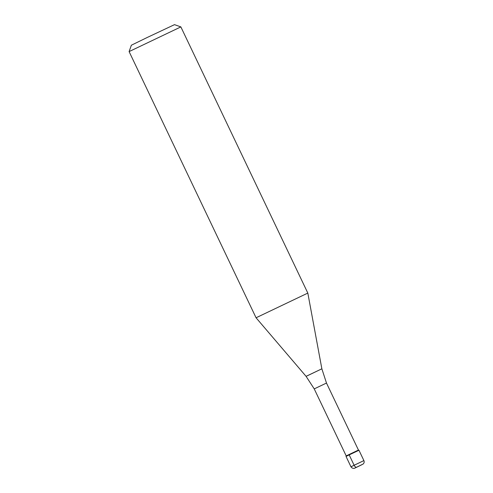 <?xml version="1.0" encoding="UTF-8"?>
<svg xmlns="http://www.w3.org/2000/svg" width="493" height="493" viewBox="0 0 493 493"><rect width="100%" height="100%" fill="white"/><g stroke="black" fill="none" stroke-linecap="round" stroke-linejoin="round"><path stroke-width="0.74" d="M358.448 450.06L326.483 383.049L314.232 388.891L346.197 455.902L358.448 450.06L358.959 450.245L346.018 456.413L358.959 450.245L363.896 460.591L351.873 466.36M346.936 456.007L346.018 456.413L350.954 466.766L363.896 460.591C364.426 461.898 364.179 463.038 363.162 464.018L354.683 468.165C355.188 468.023 352.822 469.385 350.954 466.766M326.483 383.049L321.861 368.807L306.079 376.338L256.064 317.775L307.823 293.082L321.861 368.807L307.201 375.839M129.104 51.592L131.36 45.22L147.222 37.48L174.491 24.65L180.863 26.905L129.104 51.592L256.064 317.775M358.664 466.267L356.667 467.191A2.866 1.467 -115.7 0 1 354.103 465.219L349.167 454.866M355.33 467.875L361.991 464.665L355.33 467.875M346.197 455.902L346.018 456.413M306.079 376.338L314.232 388.891M180.863 26.905L307.823 293.082"/></g></svg>
